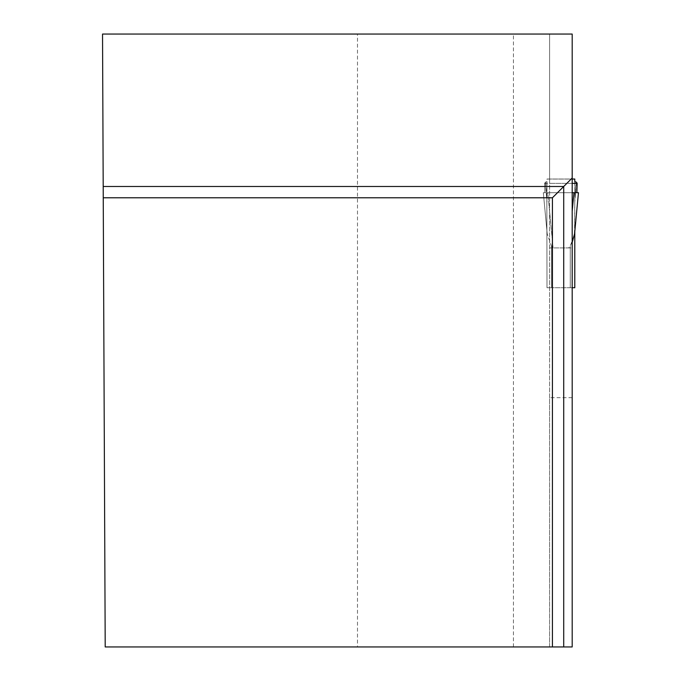 <?xml version="1.0" encoding="UTF-8"?>
<svg xmlns="http://www.w3.org/2000/svg" width="681" height="681" viewBox="0 0 681 681"><rect width="100%" height="100%" fill="white"/><g stroke="black" fill="none" stroke-linecap="round" stroke-linejoin="round"><path stroke-width="0.51" stroke-dasharray="3.4 2.55" d="M574.79 231.549L574.79 198.35L574.551 233.983L570.269 246.147L568.72 247.918L553.057 247.918L551.508 246.147L547.226 233.983L551.508 246.147L553.057 247.918L568.72 247.918L572.193 242.342M572.193 397.67L549.593 397.67L549.593 646.95L572.193 646.95L572.193 287.731L551.508 287.731L574.79 287.731L574.79 230.297M574.79 181.58L574.79 198.35L574.79 179.026L546.988 179.026L574.79 179.069M546.988 287.731L546.834 198.35L546.988 287.731L551.508 287.731L546.988 287.731M546.988 181.58L546.988 198.35L546.988 179.069L572.193 179.026L546.988 179.026L546.988 181.58L545.43 182.159L546.834 198.35L546.834 181.691L545.43 182.159L546.834 198.35L546.988 181.58M572.193 287.731L549.593 287.731L572.193 287.731L572.193 192.697L547.83 192.697L578.458 192.697L576.875 192.697L577.147 183.359L576.347 182.159L574.943 198.35L574.943 181.691L576.347 182.159L574.943 198.35L574.943 181.691M574.509 234.519L578.467 192.697L544.902 192.697L578.458 192.697L574.551 233.983M577.147 183.359L544.63 183.359L545.43 182.159L544.63 183.359L544.902 192.697L544.63 183.359L572.193 183.359L572.193 179.069L549.593 179.069L549.593 34.05L572.193 34.05L572.193 179.026M576.875 192.697L543.319 192.697L547.226 233.983L543.319 192.697L578.458 192.697M547.83 192.697L543.319 192.697L547.269 234.519L543.31 192.697L547.83 192.697L553.057 247.918L547.83 192.697M573.947 192.697L572.193 211.255M549.593 179.069L549.593 397.67M572.193 192.697L549.593 192.697L572.193 192.697L572.193 183.359L549.593 183.359M357.491 646.95L549.593 646.95L549.593 34.05L357.491 34.05L357.491 646.95L105.206 646.95L102.533 34.05L357.491 34.05M552.419 646.95L552.419 197.788L103.248 197.788M549.593 247.918L572.193 247.918M570.269 287.731L570.269 246.147L570.269 287.731M551.508 287.731L551.508 246.147L551.508 287.731M576.484 182.236L574.79 201.814L576.484 182.236M545.294 182.236L546.988 201.814L545.294 182.236M513.431 646.95L513.431 34.05"/><path stroke-width="1.02" d="M572.193 287.731L574.79 287.731L574.79 231.549M572.193 179.026L574.79 179.026L574.79 181.58L576.347 182.159M574.79 230.297L574.551 233.983L572.193 242.342M576.484 182.236L577.147 183.359L572.193 183.359M576.875 192.697L577.147 183.359M572.193 192.697L578.458 192.697L574.551 233.983M573.947 192.697L572.193 211.255M552.419 646.95L572.193 646.95L572.193 34.05L102.533 34.05L105.206 646.95L552.419 646.95L552.419 197.788L103.248 197.788M572.193 178.013L563.715 186.483L103.197 186.483M563.715 646.95L563.715 186.483L552.419 197.788M572.193 179.069L574.79 179.069M578.467 192.697L574.509 234.519"/></g></svg>
